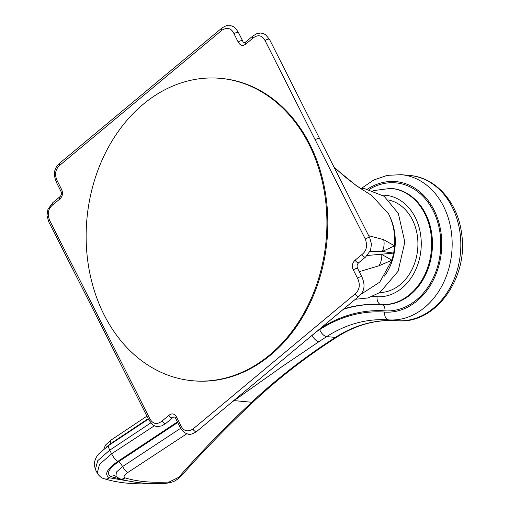 <?xml version="1.0" encoding="UTF-8"?>
<svg xmlns="http://www.w3.org/2000/svg" width="509" height="509" viewBox="0 0 509 509"><rect width="100%" height="100%" fill="white"/><g stroke="black" fill="none" stroke-linecap="round" stroke-linejoin="round"><path stroke-width="0.76" d="M104.116 314.861A151.841 120.079 95.4 0 1 143.233 104.243A151.841 120.079 95.4 0 1 308.938 144.238A151.841 120.079 95.4 0 1 269.821 354.849A151.841 120.079 95.4 0 1 104.116 314.861A151.841 120.079 -84.6 0 0 192.294 380.719A151.841 120.079 -84.6 0 0 308.028 305.355A151.841 120.079 -84.6 0 0 308.938 144.238A151.841 120.079 -84.6 0 0 220.76 78.38A151.841 120.079 -84.6 0 0 105.026 153.743A151.841 120.079 -84.6 0 0 104.116 314.861M379.835 292.548A46.663 36.902 -84.6 0 0 412.971 267.448A46.663 36.902 -84.6 0 0 412.392 219.754A46.663 36.902 95.4 0 0 388.552 200.005M150.734 422.928L109.759 450.141L97.715 460.696L95.393 469.438M154.062 483.537C134.681 484.619 118.088 483.028 104.281 478.765L104.281 478.765C101.647 478.174 99.293 476.271 97.219 473.058L99.529 464.348L111.611 453.805L154.38 425.779M148.418 419.111L108.697 445.464A7.406 1.788 -122.9 0 0 109.759 450.141A370.1 292.681 -84.6 0 0 111.611 453.805A7.406 1.807 57.5 0 0 117.649 461.498L177.418 421.904M121.244 479.23L111.121 476.723C105.948 473.904 108.411 468.916 118.508 461.758L177.724 422.508M186.86 433.738L127.695 472.562C124.081 475.101 123.197 476.863 125.042 477.868C136.915 481.565 151.612 482.946 169.134 482.017L178.634 477.359C200.482 452.526 224.838 427.496 251.694 402.263C263.051 391.478 276.622 379.93 292.408 367.613C306.074 357.21 317.813 348.83 327.631 342.468A7.406 3.824 56.5 0 0 329.164 342.131C301.684 360.289 276.533 380.083 253.717 401.518L253.717 401.518C227.033 426.593 202.843 451.451 181.147 476.106C175.16 481.355 173.913 481.966 166.481 483.27L166.481 483.27C148.31 484.275 132.741 482.78 119.774 478.791L115.906 476.405M327.631 342.468A1185.086 937.196 95.4 0 1 335.367 337.41A148.138 117.146 95.4 0 1 397.198 320.695A72.882 57.638 -84.6 0 0 460.48 252.827A72.882 57.638 -84.6 0 0 409.866 175.49L401.2 174.676A72.882 57.638 95.4 0 1 451.814 252.012A72.882 57.638 95.4 0 1 388.532 319.881A148.138 117.146 -84.6 0 0 326.702 336.595A1185.086 937.196 -84.6 0 0 318.965 341.654L282.419 366.359L230.971 402.816M111.121 476.723A5.923 5.103 -72.6 0 1 115.32 475.96L115.912 476.411L116.389 472.097L122.599 466.549L180.676 428.26M148.202 418.684L110.937 443.466L106.655 446.845M333.643 166.583L344.046 176.12L355.117 184.665A17.478 13.928 125.4 0 1 356.497 185.83L371.71 195.494L388.577 213.895C393.374 223.578 395.385 234.235 394.615 245.872L393.68 253.126L391.955 260.188L379.746 282.145L360.862 294.342M99.732 319.347L49.526 220.174C47.197 213.436 48.336 208.283 52.93 204.733L59.693 199.121C62.645 196.366 63.256 193.083 61.519 189.284L57.332 181.032C54.368 174.765 55.163 169.535 59.712 165.336L221.93 30.203C227.389 26.971 231.436 28.173 234.057 33.81L238.218 42.088C240.28 45.689 242.857 46.306 245.955 43.959L252.706 38.315C257.815 34.3 261.938 35.064 265.074 40.612L365.335 239.096C367.657 245.834 366.525 250.982 361.931 254.538L355.161 260.15C352.215 262.905 351.604 266.182 353.335 269.98L357.528 278.238C360.493 284.499 359.698 289.729 355.148 293.928L192.93 429.068C187.465 432.294 183.425 431.091 180.803 425.454L176.636 417.176C174.581 413.582 171.997 412.958 168.905 415.312L162.155 420.956C157.046 424.97 152.923 424.201 149.786 418.652L99.732 319.347A2.965 1.126 -26.8 0 0 98.892 320.855L48.686 221.682A2.965 1.133 -26.9 0 1 49.526 220.174M48.686 221.682L46.981 215.479L47.973 209.244L52.847 202.62L59.61 197.008A2.965 1.419 50.3 0 0 59.693 199.121M59.61 197.008C61.57 195.335 61.926 193.261 60.686 190.799L60.686 190.799A2.965 1.133 -26.9 0 1 61.519 189.284M242.71 41.038A2.965 1.126 153.3 0 0 242.672 40.93L242.672 40.93A2.965 1.126 153.3 0 0 240.884 40.726A2.965 1.126 153.3 0 0 238.218 42.088M238.549 32.761A2.965 1.126 153.3 0 0 238.511 32.652L242.672 40.93C243.245 42.699 244.307 43.01 245.86 41.853L245.86 41.853A2.965 1.419 50.1 0 0 245.955 43.959M363.903 190.678L355.117 184.672M334.095 167.474L356.497 185.83M383.703 239.688L394.615 245.872L382.31 251.452A17.478 16.466 96.1 0 0 383.703 239.688L368.631 235.661M367.224 255.486L393.68 253.126L382.31 251.452L369.967 251.567M357.827 268.924A2.965 1.133 153.1 0 0 357.782 268.809C356.586 266.322 356.949 264.254 358.864 262.599L358.864 262.599A2.965 1.419 -129.7 0 1 358.858 262.599A2.965 1.419 -129.7 0 1 355.161 260.15M362.014 277.182A2.965 1.133 153.1 0 0 361.975 277.068L357.782 268.809A2.965 1.133 153.1 0 0 355.995 268.612A2.965 1.133 153.1 0 0 353.335 269.98M381.756 254.455L391.955 260.188L378.849 265.825A17.478 16.371 83.2 0 0 381.756 254.455M359.239 271.672L378.849 265.825M357.528 278.238A2.965 1.133 153.1 0 1 360.181 276.871A2.965 1.133 153.1 0 1 361.975 277.068L361.975 277.068C366.149 287.121 363.318 292.204 358.845 296.378L196.633 431.511C192.491 434.113 189.596 434.96 187.942 434.043C184.506 433.153 181.847 430.792 179.957 426.956L175.796 418.678A2.965 1.126 -26.7 0 1 176.636 417.176M172.786 417.526A2.965 1.419 -129.9 0 1 172.608 417.755L172.608 417.755A2.965 1.419 -129.9 0 1 168.905 415.312M192.294 380.719L193.197 380.802A151.841 120.079 -84.6 0 0 308.925 305.438A151.841 120.079 -84.6 0 0 309.841 144.321A151.841 120.079 -84.6 0 0 221.663 78.462L220.76 78.38M390.021 216.993A49.551 39.187 95.4 0 1 384.454 276.126M372.34 296.499A170.356 134.72 95.4 0 1 377.048 296.702A50.887 40.243 -84.6 0 0 421.172 247.221A50.887 40.243 -84.6 0 0 382.59 195.17M377.048 296.702A7.406 4.53 93.8 0 0 380.993 304.509A58.293 46.096 -84.6 0 0 431.39 250.072A58.293 46.096 -84.6 0 0 390.899 188.362L373.479 190.608M343.855 308.829A162.95 128.866 95.4 0 1 380.993 304.509L381.807 304.586A58.293 46.096 -84.6 0 0 432.198 250.148A58.293 46.096 -84.6 0 0 391.714 188.438L390.899 188.362M320.11 328.553A157.026 124.177 95.4 0 1 384.963 310.834A64.217 50.785 -84.6 0 0 440.12 233.771A64.217 50.785 -84.6 0 0 369.21 189.412M367.543 189.087A65.476 51.778 95.4 0 1 441.01 232.817A65.476 51.778 95.4 0 1 384.613 312.074A155.544 123.006 -84.6 0 0 319.69 329.622A1192.492 943.05 -84.6 0 0 315.714 332.205M384.963 310.834A5.923 3.627 93.8 0 0 381.807 304.586A162.95 128.866 95.4 0 0 343.225 309.351M104.281 478.765A7.406 6.382 -72.6 0 0 109.575 477.824C103.912 474.751 106.604 469.311 117.649 461.498M135.89 482.29L109.575 477.824M233.733 400.507A7.406 2.793 -125.9 0 0 234.038 400.602L251.694 402.263A7.406 4.288 46.8 0 0 253.717 401.518M319.69 329.622A7.406 3.843 -122.9 0 0 326.702 336.595L335.367 337.41A7.406 3.843 57.1 0 0 336.894 337.079L329.164 342.131M384.613 312.074A7.406 4.53 -85.9 0 0 388.532 319.881L397.198 320.695A7.406 4.53 94.1 0 0 397.255 320.702C376.348 319.289 356.224 324.755 336.894 337.079M318.965 341.654A7.406 3.824 -123.5 0 1 312.106 335.208M127.695 472.562A7.406 1.82 -122.3 0 1 122.599 466.549A5.923 1.451 57.4 0 0 118.508 461.758M178.634 477.359A7.406 5.045 41.3 0 0 181.147 476.106M169.134 482.017A7.406 5.16 86.9 0 1 166.481 483.27M125.042 477.868A7.406 6.382 107.4 0 1 119.774 478.791M146.916 416.133L110.58 440.38A7.406 1.775 56.9 0 0 110.937 443.466A5.923 1.438 -122.9 0 1 111.102 443.905M52.847 202.62A2.965 1.419 50.3 0 0 52.93 204.733M60.686 190.799L56.493 182.54A2.965 1.133 -26.9 0 1 57.332 181.032M56.493 182.54C52.319 172.487 55.15 167.404 59.623 163.23L59.623 163.23A2.965 1.419 50.3 0 0 59.712 165.336M59.623 163.23L221.835 28.097A2.965 1.419 50.1 0 0 221.93 30.203M221.835 28.097C226.015 25.514 228.846 24.655 230.316 25.52C233.975 26.882 234.471 26.283 238.511 32.652L238.511 32.652A2.965 1.126 153.3 0 0 236.723 32.455A2.965 1.126 153.3 0 0 234.057 33.81M245.86 41.853L252.61 36.209A2.965 1.419 50.1 0 0 252.706 38.315M269.573 39.683A2.965 1.126 153.3 0 0 269.528 39.454L269.528 39.454A2.965 1.126 153.3 0 0 267.734 39.257A2.965 1.126 153.3 0 0 265.074 40.612M319.62 139.002A2.965 1.126 153.2 0 0 319.576 138.753A2.965 1.126 153.2 0 0 317.781 138.556A2.965 1.126 153.2 0 0 315.122 139.918M369.833 238.155A2.965 1.133 153.1 0 0 369.782 237.926L369.782 237.926A2.965 1.133 153.1 0 0 367.994 237.728A2.965 1.133 153.1 0 0 365.335 239.096M358.845 296.378A2.965 1.419 -129.7 0 1 355.148 293.928M196.633 431.511A2.965 1.419 -129.9 0 1 192.93 429.068M179.957 426.956A2.965 1.126 -26.7 0 1 180.803 425.454M166.036 423.176A2.965 1.419 -129.9 0 1 165.858 423.399L165.858 423.399A2.965 1.419 -129.9 0 1 162.155 420.956M175.796 418.678C175.141 416.82 174.078 416.508 172.608 417.755L165.858 423.399L161.932 425.81L157.771 426.58L155.283 426.135L152.834 424.888L148.94 420.154A2.965 1.126 -26.7 0 1 149.786 418.652M365.806 256.765A2.965 1.419 -129.7 0 1 365.627 256.988L365.627 256.988A2.965 1.419 -129.7 0 1 361.931 254.538M360.76 188.572L364.832 188.731L384.2 196.309L398.331 213.449L404.833 242.08L398.095 271.24L379.949 292.471L368.032 297.962L355.365 299.273M108.697 445.464L99.09 453.557C96.016 456.872 94.407 460.632 94.26 464.851L95.399 469.451M97.244 473.096L95.38 469.413M409.866 175.49C436.086 177.526 457.89 202.754 461.574 233.383C468.865 277.59 435.469 324.799 397.255 320.702M401.2 174.676L387.273 175.37L373.81 179.976L361.097 188.572M110.58 440.38L105.56 445.038L103.804 449.021M252.61 36.209L256.542 33.798L260.595 33.028L263.185 33.473L265.634 34.72L269.528 39.454L369.782 237.926L371.487 244.129L370.495 250.364L365.627 256.988L358.858 262.599M148.94 420.154L98.892 320.855"/></g></svg>
